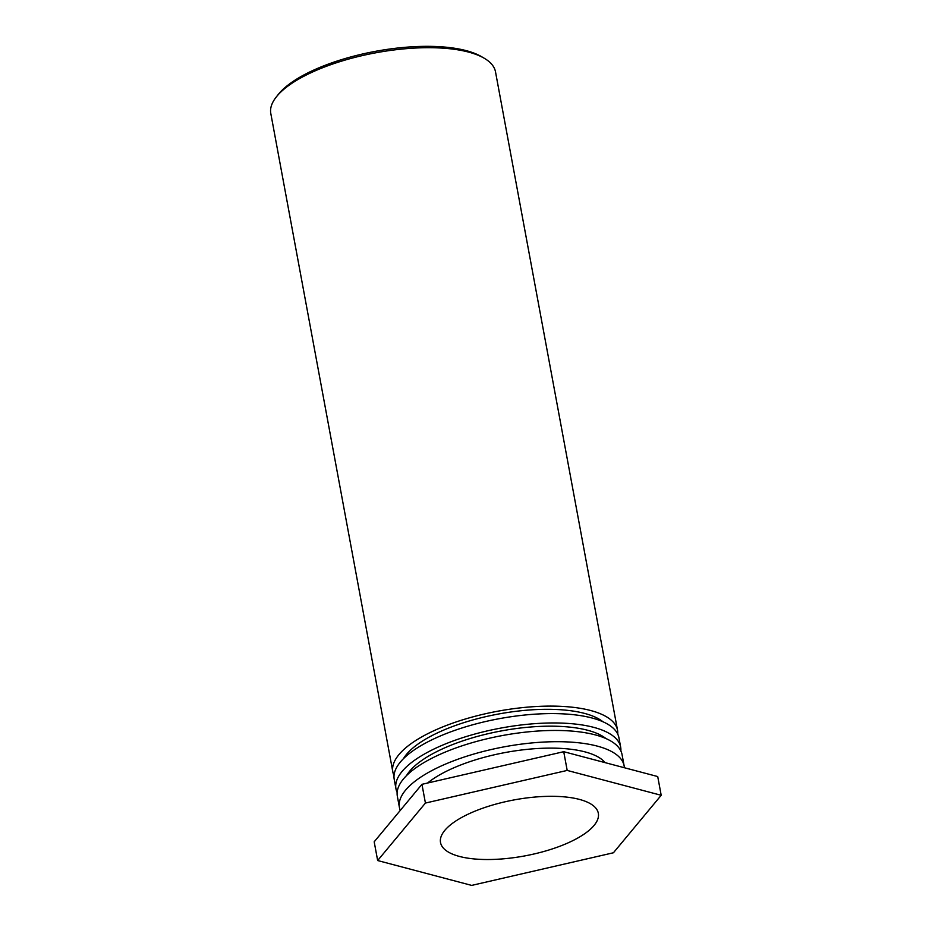 <?xml version="1.0" encoding="UTF-8"?>
<svg xmlns="http://www.w3.org/2000/svg" width="932" height="932" viewBox="0 0 932 932"><rect width="100%" height="100%" fill="white"/><g stroke="black" fill="none" stroke-linecap="round" stroke-linejoin="round"><path stroke-width="1.4" d="M484.279 58.273L481.576 56.689A111.7 39.668 169.5 0 0 375.491 51.33A111.7 39.668 169.5 0 0 278.377 94.342L276.42 96.8A114.263 40.577 -10.5 0 1 375.771 52.798A114.263 40.577 -10.5 0 1 484.279 58.273A114.263 40.577 -10.5 0 1 495.509 71.869L617.543 730.28A114.263 40.577 -10.5 0 1 617.741 734.113M545.604 796.406A80.245 28.496 -10.5 0 1 598.332 813.287A80.245 28.496 -10.5 0 1 524.623 855.937A80.245 28.496 -10.5 0 1 440.521 842.54A80.245 28.496 -10.5 0 1 545.604 796.406M394.026 775.575A114.263 40.577 -10.5 0 1 392.838 771.929L270.804 113.518A114.263 40.577 -10.5 0 1 276.42 96.8M392.838 771.929A114.263 40.577 -10.5 0 1 497.793 711.209A114.263 40.577 -10.5 0 1 617.543 730.28M602.922 721.741A106.12 37.688 169.5 0 0 498.317 714.052A106.12 37.688 169.5 0 0 403.428 758.718M620.665 747.138L618.93 737.771A114.263 40.577 169.5 0 0 499.179 718.7A114.263 40.577 169.5 0 0 394.224 779.42L395.96 788.787A114.263 40.577 -10.5 0 1 500.915 728.067A114.263 40.577 -10.5 0 1 620.665 747.138A114.263 40.577 -10.5 0 1 620.863 750.982M397.149 792.445A114.263 40.577 -10.5 0 1 395.96 788.787M606.045 738.61A106.12 37.688 169.5 0 0 501.451 730.909A106.12 37.688 169.5 0 0 406.55 775.587M624.137 765.871L622.063 754.629A114.263 40.577 169.5 0 0 502.313 735.558A114.263 40.577 169.5 0 0 397.347 796.278L399.432 807.52A114.263 40.577 -10.5 0 1 504.398 746.8A114.263 40.577 -10.5 0 1 624.137 765.871A114.263 40.577 -10.5 0 1 624.358 767.735M400.282 810.397A114.263 40.577 -10.5 0 1 399.432 807.52M605.124 762.644A97.965 34.787 169.5 0 0 523.959 749.712A97.965 34.787 169.5 0 0 427.567 783.031M421.951 784.325L374.186 841.806L377.658 860.539L425.423 803.058L421.951 784.325L563.72 751.693L657.724 776.554L661.196 795.287L613.431 852.768L471.662 885.4L377.658 860.539M425.423 803.058L567.192 770.426L563.72 751.693M567.192 770.426L661.196 795.287"/></g></svg>
